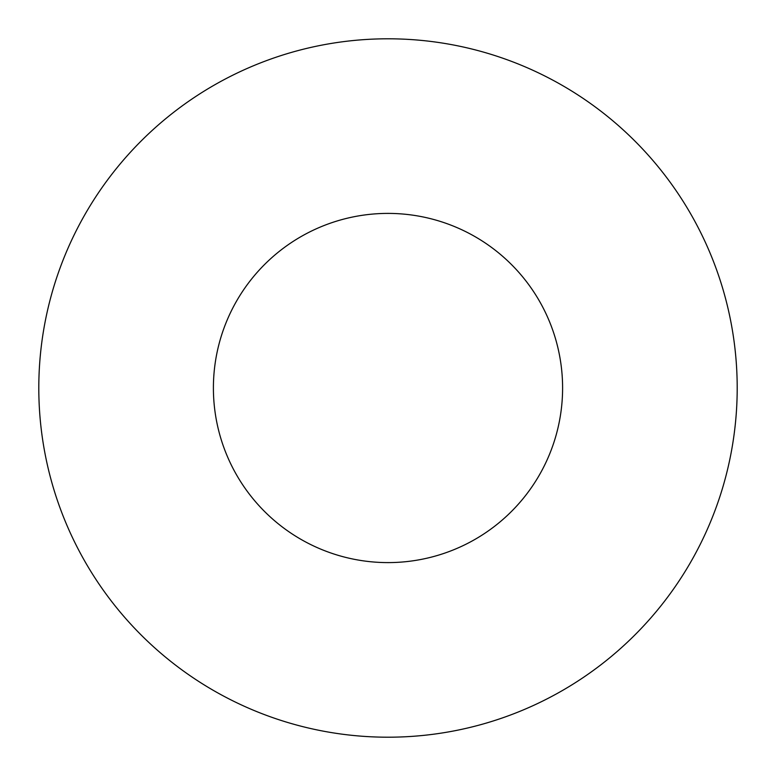 <?xml version="1.0" encoding="UTF-8"?>
<svg xmlns="http://www.w3.org/2000/svg" width="776" height="776" viewBox="0 0 776 776"><rect width="100%" height="100%" fill="white"/><g stroke="black" fill="none" stroke-linecap="round" stroke-linejoin="round"><path stroke-width="1.16" d="M737.2 388A349.2 349.2 0 0 0 388 38.8A349.2 349.2 0 0 0 38.8 388A349.2 349.2 0 0 0 388 737.2A349.2 349.2 0 0 0 737.2 388M388 213.4A174.6 174.6 0 0 1 562.6 388A174.6 174.6 0 0 1 388 562.6A174.6 174.6 0 0 1 213.4 388A174.6 174.6 0 0 1 388 213.4"/></g></svg>

